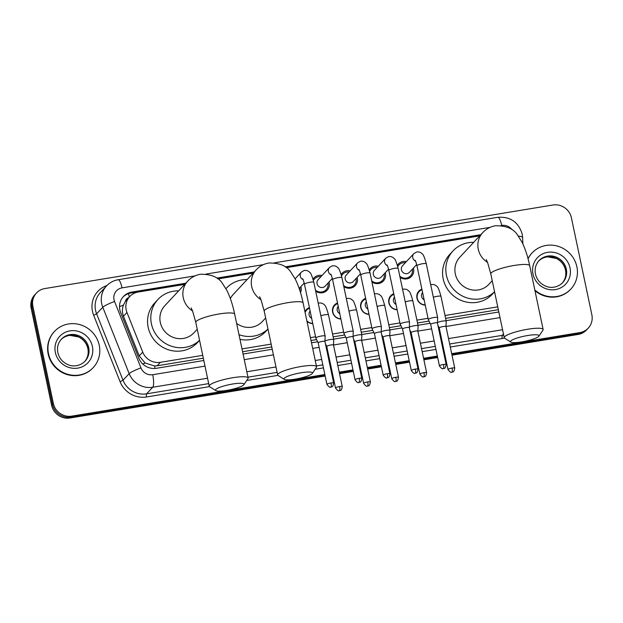 <?xml version="1.0" encoding="UTF-8"?>
<svg xmlns="http://www.w3.org/2000/svg" width="623" height="623" viewBox="0 0 623 623"><rect width="100%" height="100%" fill="white"/><g stroke="black" fill="none" stroke-linecap="round" stroke-linejoin="round"><path stroke-width="0.93" d="M312.785 323.641A8.481 8.091 -137 0 1 306.944 321.149M340.906 319.015A8.481 8.091 -137 0 1 332.604 312.084A8.481 8.091 -137 0 1 334.52 304.966A8.481 8.091 -137 0 1 337.518 302.973M369.018 314.397A8.481 8.091 -137 0 1 360.725 307.458A8.481 8.091 -137 0 1 362.641 300.341A8.481 8.091 -137 0 1 365.639 298.347M397.139 309.771A8.481 8.091 -137 0 1 388.845 302.833A8.481 8.091 -137 0 1 390.761 295.723A8.481 8.091 -137 0 1 393.759 293.721M425.26 305.145A8.481 8.091 -137 0 1 416.958 298.215A8.481 8.091 -137 0 1 418.882 291.097A8.481 8.091 -137 0 1 421.88 289.103M300.909 286.596A9.018 8.605 -137 0 1 301.073 287.273A9.018 8.605 -137 0 1 300.512 292.631M329.022 281.978A9.018 8.605 -137 0 1 329.193 282.647A9.018 8.605 -137 0 1 327.153 290.217A9.018 8.605 -137 0 1 315.69 291.182M357.143 277.352A9.018 8.605 -137 0 1 357.314 278.029A9.018 8.605 -137 0 1 355.274 285.599A9.018 8.605 -137 0 1 343.81 286.557M385.263 272.726A9.018 8.605 -137 0 1 385.435 273.404A9.018 8.605 -137 0 1 383.394 280.973A9.018 8.605 -137 0 1 371.931 281.931M413.384 268.108A9.018 8.605 -137 0 1 413.555 268.778A9.018 8.605 -137 0 1 411.515 276.347A9.018 8.605 -137 0 1 400.052 277.313M128.704 297.646A5.303 5.054 43 0 0 125.394 301.361L123.409 305.122C122.061 308.837 122.077 312.544 123.455 316.243L139.217 355.897L145.175 363.038L154.59 365.997L157.144 365.794L203.339 358.202M125.394 301.361A15.902 15.17 -137 0 1 126.524 299.99L129.771 296.509A15.902 15.17 43 0 0 126.967 312.473L142.729 352.127A15.902 15.17 43 0 0 160.391 362.313L202.74 355.344M242.596 351.746L271.76 346.949M311.017 340.493L316.57 339.582M333.134 336.856L344.69 334.964M361.254 332.238L372.811 330.338M389.375 327.612L400.932 325.712M417.496 322.987L429.045 321.086M445.616 318.369L498.345 309.693M241.997 348.896L271.161 344.098M310.418 337.643L315.557 336.794M332.534 334.006L343.678 332.176M360.655 329.38L371.791 327.55M388.775 324.762L399.911 322.924M416.896 320.136L428.032 318.306M445.009 315.511L497.738 306.843M184.688 284.392L138.174 292.039A15.902 15.17 43 0 0 129.771 296.509M479.687 235.883L286.339 267.68M253.109 273.139L217.918 278.925M304.966 311.773A8.481 8.091 -137 0 1 306.399 309.592A8.481 8.091 -137 0 1 309.405 307.598M397.388 265.258A9.018 8.605 -137 0 1 398.315 264.051A9.018 8.605 -137 0 1 406.406 261.605M369.268 269.876A9.018 8.605 -137 0 1 370.194 268.677A9.018 8.605 -137 0 1 378.286 266.223M341.147 274.502A9.018 8.605 -137 0 1 342.074 273.295A9.018 8.605 -137 0 1 350.165 270.849M313.026 279.127A9.018 8.605 -137 0 1 313.953 277.92A9.018 8.605 -137 0 1 322.044 275.475M324.856 374.524L71.77 416.133A15.902 15.17 -137 0 1 53.313 403.33L32.879 306.36L32.014 307.287A15.902 15.17 -137 0 1 35.612 293.947A15.902 15.17 -137 0 0 32.014 307.287L52.449 404.257L32.014 307.287L31.15 308.221A15.902 15.17 -137 0 1 34.748 294.874L36.469 293.02A15.902 15.17 -137 0 1 44.879 288.55L552.959 205.006A15.902 15.17 -137 0 1 571.416 217.816L591.85 314.779A15.902 15.17 -137 0 1 588.252 328.126A15.902 15.17 -137 0 1 579.849 332.596L451.698 353.669M71.77 416.133L70.905 417.067A15.902 15.17 -137 0 1 52.449 404.257A15.902 15.17 -137 0 0 70.905 417.067L325.019 375.28L70.905 417.067L70.041 417.994A15.902 15.17 -137 0 1 51.584 405.184L31.15 308.221M579.849 332.596L578.985 333.523L451.862 354.425L578.985 333.523A15.902 15.17 -137 0 0 587.388 329.053A15.902 15.17 -137 0 1 578.985 333.523L578.121 334.45L452.018 355.188M445.056 355.546L444.3 355.671L445.056 355.546M437.494 356.784L423.741 359.05L437.494 356.784M416.935 360.172L416.18 360.289L416.935 360.172M409.381 361.41L395.621 363.676L409.381 361.41M388.814 364.79L388.067 364.914L388.814 364.79M381.26 366.036L367.5 368.294L381.26 366.036M360.694 369.416L359.946 369.54L360.694 369.416M353.14 370.662L339.379 372.92L353.14 370.662M332.573 374.041L331.825 374.166L332.573 374.041M588.252 328.126L586.531 329.98A15.902 15.17 -137 0 1 578.121 334.45M445.211 356.301L444.464 356.426M437.658 357.547L423.897 359.806M417.091 360.927L416.343 361.052M409.537 362.173L395.776 364.432M388.978 365.553L388.222 365.678M381.416 366.791L367.663 369.057M360.857 370.179L360.102 370.296M353.296 371.417L339.543 373.683M332.737 374.797L331.981 374.921M325.183 376.043L70.041 417.994M32.879 306.36A15.902 15.17 -137 0 1 36.469 293.02M444.892 354.783L444.144 354.908M437.338 356.029L423.578 358.287M416.771 359.409L416.024 359.533M409.218 360.655L395.457 362.913M388.651 364.034L387.903 364.159M381.097 365.273L367.336 367.539M360.538 368.66L359.783 368.777M352.976 369.898L339.224 372.165M332.417 373.278L331.662 373.403M480.8 234.692L285.225 266.854M254.215 271.947L216.804 278.099M185.794 283.2L131.85 292.07A15.902 15.17 43 0 0 123.44 296.54A15.902 15.17 43 0 0 120.636 312.505L138.765 358.1A15.902 15.17 43 0 0 156.428 368.286L203.822 360.499M243.087 354.043L272.243 349.246M311.508 342.79L317.652 341.786M333.617 339.153L345.773 337.16M361.737 334.535L373.886 332.534M389.858 329.91L402.006 327.908M417.978 325.284L430.127 323.29M446.099 320.666L498.828 311.991M123.019 297.015A15.902 15.17 -137 0 1 130.986 292.997L184.93 284.127M217.684 278.746L253.351 272.882M286.105 267.493L479.936 235.626M528.055 258.81A26.501 25.286 -137 0 1 532.112 252.899A26.501 25.286 -137 0 1 558.146 246.303A26.501 25.286 -137 0 1 576.882 266.784A26.501 25.286 -137 0 1 570.894 289.017A26.501 25.286 -137 0 1 534.799 289.944M528.008 258.615A26.501 25.286 -137 0 1 531.793 253.242L532.112 252.899M570.894 289.017L570.567 289.368A26.501 25.286 -137 0 1 534.962 290.715M48.493 353.662A26.501 25.286 -137 0 1 54.489 331.428A26.501 25.286 -137 0 1 80.515 324.832A26.501 25.286 -137 0 1 99.252 345.321A26.501 25.286 -137 0 1 93.263 367.554A26.501 25.286 -137 0 1 67.229 374.15A26.501 25.286 -137 0 1 48.493 353.662M93.263 367.554L92.936 367.905A26.501 25.286 -137 0 1 66.91 374.493A26.501 25.286 -137 0 1 48.173 354.012A26.501 25.286 -137 0 1 54.162 331.779L54.489 331.428M527.736 335.501A14.57 2.585 168.1 0 0 510.829 342.105A14.57 2.585 168.1 0 0 521.794 341.879A14.57 2.585 168.1 0 0 538.887 336.186A14.57 2.585 168.1 0 0 527.736 335.501M510.829 342.105L504.692 338.242A19.874 3.528 -11.9 0 1 504.241 337.682A19.874 3.528 -11.9 0 1 527.736 329.24A19.874 3.528 -11.9 0 1 543.131 329.489A19.874 3.528 -11.9 0 1 542.945 330.174L538.887 336.186M486.205 259.472L487.653 262.688L490.799 273.894A19.874 3.528 168.1 0 1 514.294 265.445A19.874 3.528 168.1 0 1 529.69 265.694C527.782 256.481 525.181 248.554 521.887 241.903L517.425 234.894C513.554 228.672 506.211 225.627 495.378 225.76C490.356 226.671 486.15 228.945 482.77 232.581L459.797 257.237A19.874 18.963 43 0 0 455.304 273.91A19.874 18.963 43 0 0 469.36 289.274A19.874 18.963 43 0 0 488.884 284.329L492.24 280.732M494.561 291.766A29.149 27.817 -137 0 1 466.261 297.654A29.149 27.817 -137 0 1 446.426 275.374A29.149 27.817 -137 0 1 453.014 250.913A29.149 27.817 -137 0 1 473.667 242.347M494.576 291.821L492.427 294.126A29.149 27.817 -137 0 1 463.792 301.384A29.149 27.817 -137 0 1 443.187 278.847A29.149 27.817 -137 0 1 449.775 254.394L453.014 250.913M301.15 372.756A14.57 2.585 168.1 0 0 284.252 379.36A14.57 2.585 168.1 0 0 295.209 379.134A14.57 2.585 168.1 0 0 312.302 373.442A14.57 2.585 168.1 0 0 301.15 372.756M284.252 379.36L278.107 375.498A19.874 3.528 -11.9 0 1 277.656 374.937A19.874 3.528 -11.9 0 1 301.158 366.495A19.874 3.528 -11.9 0 1 316.554 366.745A19.874 3.528 -11.9 0 1 316.367 367.43L312.302 373.442M259.627 296.727L261.068 299.943L264.214 311.142A19.874 3.528 168.1 0 1 287.709 302.7A19.874 3.528 168.1 0 1 303.105 302.949C301.197 293.737 298.596 285.809 295.302 279.159L290.84 272.15C286.977 265.928 279.626 262.883 268.793 263.015C263.77 263.926 259.573 266.2 256.185 269.837L233.22 294.492A19.874 18.963 43 0 0 230.354 298.565M226.429 288.169L225.954 288.675A29.149 27.817 -137 0 1 226.429 288.169A29.149 27.817 -137 0 1 247.09 279.602M236.631 323.407A19.874 18.963 43 0 0 262.299 321.585L265.655 317.979M267.983 329.022A29.149 27.817 -137 0 1 238.998 334.668M267.991 329.076L265.85 331.381A29.149 27.817 -137 0 1 239.987 339.356M232.729 384.002A14.57 2.585 168.1 0 0 215.831 390.605A14.57 2.585 168.1 0 0 226.788 390.38A14.57 2.585 168.1 0 0 243.881 384.695A14.57 2.585 168.1 0 0 232.729 384.002M215.831 390.605L209.686 386.743A19.874 3.528 -11.9 0 1 209.235 386.19A19.874 3.528 -11.9 0 1 232.737 377.74A19.874 3.528 -11.9 0 1 248.133 377.99A19.874 3.528 -11.9 0 1 247.946 378.683L243.881 384.695M191.206 307.98L192.647 311.196L195.793 322.395A19.874 3.528 168.1 0 1 219.288 313.945A19.874 3.528 168.1 0 1 234.684 314.202C232.776 304.99 230.175 297.062 226.881 290.404L222.419 283.395C218.556 277.173 211.205 274.128 200.372 274.268C195.349 275.179 191.152 277.453 187.764 281.09L164.799 305.737A19.874 18.963 43 0 0 160.306 322.418A19.874 18.963 43 0 0 174.354 337.783A19.874 18.963 43 0 0 193.878 332.83L197.234 329.232M199.562 340.275A29.149 27.817 -137 0 1 171.255 346.154A29.149 27.817 -137 0 1 151.42 323.874A29.149 27.817 -137 0 1 158.008 299.414A29.149 27.817 -137 0 1 178.669 290.855M199.57 340.329L197.429 342.634A29.149 27.817 -137 0 1 168.794 349.892A29.149 27.817 -137 0 1 148.181 327.355A29.149 27.817 -137 0 1 154.769 302.895L158.008 299.414M405.347 262.742A7.951 7.585 43 0 0 397.754 266.605M415.144 260.289C415.245 260.788 415.409 259.589 416.958 265.756A4.766 0.849 168.1 0 1 422.308 263.778A4.766 0.849 168.1 0 1 422.604 263.731A4.766 0.849 168.1 0 1 426.296 263.794C424.528 257.4 423.181 254.114 422.254 253.927C420.899 252.323 419.022 251.684 416.631 251.996L413.828 253.639L402.505 265.787A4.766 4.548 43 0 0 404.802 273.481A4.766 4.548 43 0 0 409.482 272.29L416.686 264.557M428.398 319.319A4.766 0.849 168.1 0 0 428.297 319.552A4.766 0.849 168.1 0 0 428.313 319.583L430.672 324.396A3.442 0.607 168.1 0 0 430.68 324.404A3.442 0.607 168.1 0 1 430.742 324.209A3.442 0.607 168.1 0 1 434.745 322.916A3.442 0.607 168.1 0 1 437.408 322.955A3.442 0.607 168.1 0 1 437.408 322.987L437.634 317.621A4.766 0.849 168.1 0 0 437.634 317.582A4.766 0.849 168.1 0 0 433.935 317.52A4.766 0.849 168.1 0 0 428.398 319.319M399.826 276.246A7.951 7.585 43 0 0 412.325 269.245M377.226 267.36A7.951 7.585 43 0 0 369.634 271.231M387.023 264.907C387.124 265.414 387.288 264.214 388.838 270.382A4.766 0.849 168.1 0 1 394.195 268.404A4.766 0.849 168.1 0 1 394.484 268.357A4.766 0.849 168.1 0 1 398.175 268.412C396.415 262.026 395.068 258.74 394.133 258.553C392.778 256.949 390.901 256.302 388.511 256.621L385.707 258.257L374.384 270.413A4.766 4.548 43 0 0 376.681 278.099A4.766 4.548 43 0 0 381.362 276.916L388.565 269.183M409.295 327.597L409.513 322.247A4.766 0.849 168.1 0 0 409.513 322.208A4.766 0.849 168.1 0 0 405.814 322.146A4.766 0.849 168.1 0 0 400.278 323.944A4.766 0.849 168.1 0 0 400.176 324.17A4.766 0.849 168.1 0 0 400.192 324.209L402.551 329.014A3.442 0.607 168.1 0 0 402.559 329.03M409.295 327.612A3.442 0.607 168.1 0 0 409.288 327.581A3.442 0.607 168.1 0 0 406.624 327.542A3.442 0.607 168.1 0 0 402.622 328.835A3.442 0.607 168.1 0 0 402.551 329.006L411.305 370.545C415.105 375.529 414.871 372.414 415.23 373.232A3.442 0.825 80.7 0 0 415.37 373.154A3.442 0.825 -99.3 0 0 415.377 369.081A3.442 0.607 168.1 0 0 411.305 370.545M371.705 280.872A7.951 7.585 43 0 0 384.204 273.863M349.106 271.986A7.951 7.585 43 0 0 341.513 275.857M358.903 269.533C359.004 270.039 359.167 268.832 360.725 275.008A4.766 0.849 168.1 0 1 366.075 273.03A4.766 0.849 168.1 0 1 366.363 272.975A4.766 0.849 168.1 0 1 370.054 273.038C368.294 266.652 366.947 263.365 366.013 263.179C364.657 261.574 362.781 260.928 360.39 261.239L357.586 262.883L346.263 275.039A4.766 4.548 43 0 0 348.561 282.725A4.766 4.548 43 0 0 353.249 281.541L360.444 273.809M372.157 328.562A4.766 0.849 168.1 0 0 372.056 328.796A4.766 0.849 168.1 0 0 372.071 328.835L374.431 333.64A3.442 0.607 168.1 0 1 374.431 333.624A3.442 0.607 168.1 0 1 374.501 333.461A3.442 0.607 168.1 0 1 378.504 332.16A3.442 0.607 168.1 0 1 381.167 332.207A3.442 0.607 168.1 0 0 381.167 332.207L381.393 326.865A4.766 0.849 168.1 0 0 381.393 326.826A4.766 0.849 168.1 0 0 377.694 326.771A4.766 0.849 168.1 0 0 372.157 328.562M343.584 285.49A7.951 7.585 43 0 0 356.083 278.489M320.985 276.612A7.951 7.585 43 0 0 313.4 280.475M330.79 274.159C330.883 274.657 331.047 273.458 332.604 279.626A4.766 0.849 168.1 0 1 337.954 277.648A4.766 0.849 168.1 0 1 338.242 277.601A4.766 0.849 168.1 0 1 341.934 277.663C340.174 271.278 338.826 267.983 337.9 267.804C336.537 266.192 334.66 265.554 332.269 265.865L329.466 267.508L318.143 279.657A4.766 4.548 43 0 0 320.44 287.351A4.766 4.548 43 0 0 325.128 286.159L332.332 278.434M361.807 378.371C360.81 383.963 359.463 381.642 358.996 382.483A3.442 0.825 80.7 0 0 359.136 382.397A3.442 0.825 -99.3 0 0 359.136 378.332A3.442 0.607 168.1 0 1 361.807 378.371L353.054 336.833A3.442 0.607 168.1 0 0 353.054 336.833L353.272 331.491A4.766 0.849 168.1 0 0 353.272 331.452A4.766 0.849 168.1 0 0 349.573 331.389A4.766 0.849 168.1 0 0 344.036 333.188A4.766 0.849 168.1 0 0 343.935 333.422A4.766 0.849 168.1 0 0 343.951 333.453L346.31 338.266A3.442 0.607 168.1 0 0 346.318 338.273M353.054 336.833A3.442 0.607 168.1 0 0 350.383 336.786A3.442 0.607 168.1 0 0 346.38 338.079A3.442 0.607 168.1 0 0 346.31 338.25L355.063 379.796C358.864 384.773 358.63 381.658 358.996 382.483M315.464 290.116A7.951 7.585 43 0 0 327.963 283.115M315.916 337.814A4.766 0.849 168.1 0 0 315.814 338.04A4.766 0.849 168.1 0 0 315.83 338.079L318.189 342.884A3.442 0.607 168.1 0 0 318.197 342.899A3.442 0.607 168.1 0 1 318.26 342.705A3.442 0.607 168.1 0 1 322.262 341.412A3.442 0.607 168.1 0 1 324.933 341.451A3.442 0.607 168.1 0 1 324.933 341.482L325.151 336.116A4.766 0.849 168.1 0 0 325.151 336.077A4.766 0.849 168.1 0 0 321.46 336.015A4.766 0.849 168.1 0 0 315.916 337.814M299.889 290.606A7.951 7.585 43 0 0 299.85 287.733M422.02 289.765A7.951 7.585 43 0 0 425.205 304.865M422.604 292.537A4.766 4.548 43 0 0 424.138 299.811M454.735 368.084C453.746 373.668 452.391 371.355 451.924 372.188A3.442 0.825 80.7 0 0 452.064 372.11A3.442 0.825 -99.3 0 0 452.064 368.037A3.442 0.607 168.1 0 1 454.735 368.084L445.982 326.538A3.442 0.607 168.1 0 1 445.982 326.569L446.208 321.203A4.766 0.849 168.1 0 0 446.2 321.164A4.766 0.849 168.1 0 0 442.509 321.102A4.766 0.849 168.1 0 0 437.432 322.574M445.982 326.538A3.442 0.607 168.1 0 0 443.311 326.499A3.442 0.607 168.1 0 0 439.308 327.791A3.442 0.607 168.1 0 0 439.238 327.963A3.442 0.607 168.1 0 0 439.246 327.986L437.883 325.206M393.9 294.391A7.951 7.585 43 0 0 397.085 309.491M394.484 297.163A4.766 4.548 43 0 0 396.018 304.437M417.862 331.187A3.442 0.607 168.1 0 0 417.862 331.163L418.088 325.821A4.766 0.849 168.1 0 0 418.08 325.782A4.766 0.849 168.1 0 0 414.388 325.728A4.766 0.849 168.1 0 0 409.311 327.192M426.615 372.702C425.626 378.293 424.271 375.973 423.804 376.814A3.442 0.825 80.7 0 0 423.944 376.728A3.442 0.825 -99.3 0 0 423.952 372.663A3.442 0.607 168.1 0 1 426.615 372.702L417.862 331.163A3.442 0.607 168.1 0 0 415.191 331.117A3.442 0.607 168.1 0 0 411.196 332.417A3.442 0.607 168.1 0 0 411.118 332.581A3.442 0.607 168.1 0 0 411.133 332.612L409.763 329.824M365.779 299.009A7.951 7.585 43 0 0 368.964 314.109M366.363 301.789A4.766 4.548 43 0 0 367.897 309.055M389.749 335.797L389.967 330.447A4.766 0.849 168.1 0 0 389.967 330.408A4.766 0.849 168.1 0 0 386.268 330.346A4.766 0.849 168.1 0 0 381.19 331.818M398.494 377.328C397.505 382.919 396.15 380.598 395.683 381.44A3.442 0.825 80.7 0 0 395.823 381.354A3.442 0.825 -99.3 0 0 395.831 377.281A3.442 0.607 168.1 0 1 398.494 377.328L389.741 335.781A3.442 0.607 168.1 0 0 389.741 335.781A3.442 0.607 168.1 0 0 387.078 335.742A3.442 0.607 168.1 0 0 383.075 337.035A3.442 0.607 168.1 0 0 383.005 337.207A3.442 0.607 168.1 0 0 383.013 337.23M337.658 303.635A7.951 7.585 43 0 0 340.843 318.735M338.242 306.407A4.766 4.548 43 0 0 339.776 313.681M370.374 381.954C369.384 387.537 368.029 385.224 367.562 386.058A3.442 0.825 80.7 0 0 367.702 385.98A3.442 0.825 -99.3 0 0 367.71 381.907A3.442 0.607 168.1 0 1 370.374 381.954L361.62 340.407A3.442 0.607 168.1 0 1 361.628 340.438L361.846 335.073A4.766 0.849 168.1 0 0 361.846 335.034A4.766 0.849 168.1 0 0 358.147 334.972A4.766 0.849 168.1 0 0 353.07 336.443M361.62 340.407A3.442 0.607 168.1 0 0 358.957 340.368A3.442 0.607 168.1 0 0 354.954 341.661A3.442 0.607 168.1 0 0 354.884 341.832A3.442 0.607 168.1 0 0 354.892 341.856M309.538 308.26A7.951 7.585 43 0 0 305.122 312.497M310.129 311.033A4.766 4.548 43 0 0 311.656 318.306M342.261 386.572C341.264 392.163 339.909 389.85 339.449 390.683A3.442 0.825 80.7 0 0 339.59 390.605A3.442 0.825 -99.3 0 0 339.59 386.533A3.442 0.607 168.1 0 1 342.261 386.572L333.5 345.033A3.442 0.607 168.1 0 1 333.507 345.056L333.726 339.691A4.766 0.849 168.1 0 0 333.726 339.652A4.766 0.849 168.1 0 0 330.026 339.597A4.766 0.849 168.1 0 0 324.949 341.061M333.5 345.033A3.442 0.607 168.1 0 0 330.836 344.986A3.442 0.607 168.1 0 0 326.834 346.287A3.442 0.607 168.1 0 0 326.764 346.45A3.442 0.607 168.1 0 0 326.771 346.481L325.401 343.701M306.874 320.814A7.951 7.585 43 0 0 312.723 323.36M119.507 306.687A15.902 2.11 -21.7 0 1 123.409 305.122M155.026 368.458A15.902 3.824 -99.3 0 0 154.59 365.997M142.784 364.003A15.902 2.11 -21.7 0 1 145.175 363.038M129.311 297A15.902 3.824 -99.3 0 0 128.47 293.635M157.144 365.794L160.391 362.313M139.217 355.897L142.729 352.127M123.455 316.243L126.967 312.473M51.584 405.184L53.313 403.33M512.153 229.84A10.599 10.116 43 0 0 501.702 225.448L500.962 225.573M518.313 236.047A10.599 2.297 -2 0 1 522.65 237.745L522.214 234.123C518.492 222.061 510.354 216.454 497.816 217.31A10.599 2.554 80.7 0 1 501.702 225.448M195.022 275.872L122.03 287.873A10.599 10.116 43 0 0 114.032 299.749A10.599 10.116 43 0 0 114.562 301.501L140.962 367.913A10.599 10.116 43 0 0 152.736 374.703L205.006 366.114M207.56 378.216L152.728 387.233A21.198 20.232 -137 0 1 129.179 373.652L102.779 307.232A21.198 20.232 -137 0 1 101.72 303.744A21.198 20.232 -137 0 1 106.51 285.949L100.358 292.561A21.198 20.232 43 0 0 95.56 310.347A21.198 20.232 43 0 0 96.62 313.844L123.019 380.256A21.198 20.232 43 0 0 146.569 393.837L208.697 383.628M209.523 386.618L146.569 396.976A23.845 22.755 -137 0 1 120.075 381.697L93.668 315.277L96.62 313.844L102.779 307.232A10.599 1.41 -21.7 0 1 114.562 301.501M504.42 338.024A23.845 22.755 -137 0 1 502.247 338.491L450.304 347.034M443.498 348.148L442.743 348.273M435.936 349.394L422.184 351.652M415.377 352.774L414.622 352.898M407.824 354.02L394.063 356.278M387.257 357.4L386.509 357.524M379.703 358.638L365.942 360.904M359.136 362.025L358.389 362.142M351.582 363.264L337.822 365.53M331.015 366.643L330.268 366.768M323.462 367.889L315.129 369.26M277.944 375.373L246.708 380.505M93.668 315.277A23.845 22.755 -137 0 1 106.938 285.505M503.477 334.045L502.255 335.361A21.198 20.232 43 0 0 503.688 335.073M140.962 367.913A10.599 1.41 -21.7 0 0 129.179 373.652L123.019 380.256L120.075 381.697M152.736 374.703A10.599 2.554 80.7 0 1 152.728 387.233L146.569 393.837A2.648 0.639 -99.3 0 0 146.569 396.976M502.559 329.715L448.521 338.593M441.715 339.714L440.967 339.839M434.161 340.96L420.4 343.218M413.602 344.34L412.847 344.464M406.04 345.578L392.28 347.844M385.481 348.966L384.726 349.082M377.92 350.204L364.167 352.47M357.361 353.584L356.605 353.708M349.807 354.83L336.046 357.088M329.24 358.209L328.485 358.334M321.686 359.455L315.238 360.515M275.981 366.963L246.817 371.76M247.954 377.172L277.118 372.375M316.383 365.919L322.823 364.86M329.629 363.739L330.377 363.622M337.183 362.5L350.944 360.234M357.75 359.121L358.498 358.996M365.304 357.875L379.064 355.616M385.871 354.495L386.618 354.37M393.425 353.257L407.185 350.99M413.984 349.869L414.739 349.752M421.545 348.631L435.306 346.365M442.104 345.251L442.86 345.126M449.666 344.005L502.255 335.361A2.648 0.639 -99.3 0 0 502.247 338.491M490.028 227.372L274.385 262.828M263.443 264.627L205.964 274.073M244.271 359.658L273.427 354.861M312.691 348.405L319.132 347.346M325.938 346.224L326.592 346.123M333.507 344.986L347.252 342.72M354.059 341.606L354.713 341.497M361.628 340.36L375.373 338.102M382.179 336.981L382.834 336.872M389.749 335.735L403.494 333.476M410.3 332.355L410.954 332.246M417.869 331.109L431.614 328.851M438.413 327.737L439.075 327.628M445.99 326.491L500.012 317.605M497.816 217.31L118.152 279.735A10.599 2.554 80.7 0 1 122.03 287.873M130.986 292.997L131.85 292.07M539.035 260.64A16.151 15.411 -137 0 1 554.906 256.621A16.151 15.411 -137 0 1 566.323 269.113A16.151 15.411 -137 0 1 562.67 282.663C556.97 288.324 549.751 287.904 546.278 286.385C540.523 284.096 536.909 279.984 535.453 274.042C534.503 268.848 535.694 264.378 539.035 260.64M532.984 274.003A19.336 18.449 -137 0 1 547.578 252.338A19.336 18.449 -137 0 1 570.022 267.913A19.336 18.449 -137 0 1 555.428 289.578A19.336 18.449 -137 0 1 532.984 274.003M538.669 261.053A16.151 15.411 -137 0 1 554.423 257.525A16.151 15.411 -137 0 1 565.567 269.923A16.151 15.411 -137 0 1 562.289 283.06M61.404 339.177A16.151 15.411 -137 0 1 77.275 335.158A16.151 15.411 -137 0 1 88.7 347.642A16.151 15.411 -137 0 1 85.047 361.2C79.339 366.861 72.128 366.433 68.655 364.914C62.892 362.625 59.278 358.513 57.822 352.571C56.872 347.377 58.071 342.907 61.404 339.177M55.361 352.532A19.336 18.449 -137 0 1 69.947 330.875A19.336 18.449 -137 0 1 92.391 346.443A19.336 18.449 -137 0 1 77.797 368.107A19.336 18.449 -137 0 1 55.361 352.532M61.038 339.59A16.151 15.411 -137 0 1 76.793 336.054A16.151 15.411 -137 0 1 87.944 348.452A16.151 15.411 -137 0 1 84.658 361.597M482.77 232.581A19.874 18.963 43 0 0 478.277 249.255A19.874 18.963 43 0 0 487.56 262.439M256.185 269.837A19.874 18.963 43 0 0 251.692 286.51A19.874 18.963 43 0 0 260.975 299.694M187.764 281.09A19.874 18.963 43 0 0 183.271 297.763A19.874 18.963 43 0 0 192.554 310.939M443.498 364.455A3.442 0.825 -99.3 0 1 443.49 368.528A3.442 0.825 80.7 0 1 443.35 368.614C443.817 367.772 445.172 370.093 446.161 364.502A3.442 0.607 168.1 0 0 443.498 364.455A3.442 0.607 168.1 0 0 439.425 365.919L430.672 324.381M413.828 253.639A4.766 4.548 43 0 0 415.58 261.123M415.23 373.232C415.697 372.398 417.052 374.711 418.041 369.127A3.442 0.607 168.1 0 0 415.377 369.081M385.707 258.257A4.766 4.548 43 0 0 387.459 265.741M387.257 373.707A3.442 0.825 -99.3 0 1 387.257 377.779A3.442 0.825 80.7 0 1 387.117 377.857C387.576 377.024 388.931 379.337 389.928 373.745A3.442 0.607 168.1 0 0 387.257 373.707A3.442 0.607 168.1 0 0 383.184 375.171L374.431 333.624M357.586 262.883A4.766 4.548 43 0 0 359.339 270.366M329.466 267.508A4.766 4.548 43 0 0 331.218 274.992M359.136 378.332A3.442 0.607 168.1 0 0 355.063 379.796M331.015 382.95A3.442 0.825 -99.3 0 1 331.015 387.023A3.442 0.825 80.7 0 1 330.875 387.109C331.343 386.268 332.69 388.581 333.687 382.997A3.442 0.607 168.1 0 0 331.015 382.95A3.442 0.607 168.1 0 0 326.943 384.414L318.189 342.876M295.123 278.808L301.345 272.126A4.766 4.548 43 0 0 303.097 279.618M301.345 272.126L304.156 270.491C306.539 270.172 308.416 270.818 309.779 272.422C310.706 272.609 312.053 275.896 313.813 282.289A4.766 0.849 168.1 0 0 310.122 282.227A4.766 0.849 168.1 0 0 309.833 282.274A4.766 0.849 168.1 0 0 304.483 284.252C302.926 278.084 302.762 279.283 302.669 278.777M430.711 284.742L431.311 284.563C433.701 284.244 435.578 284.89 436.933 286.494C437.868 286.681 439.215 289.968 440.975 296.361A4.766 0.849 168.1 0 0 437.284 296.299A4.766 0.849 168.1 0 0 436.996 296.346A4.766 0.849 168.1 0 0 433.351 297.272M452.064 368.037A3.442 0.607 168.1 0 0 447.992 369.501L439.238 327.963M402.59 289.36L403.19 289.189C405.581 288.87 407.458 289.516 408.813 291.12C409.747 291.307 411.094 294.593 412.854 300.979A4.766 0.849 168.1 0 0 409.163 300.925A4.766 0.849 168.1 0 0 408.875 300.971A4.766 0.849 168.1 0 0 405.23 301.898M423.952 372.663A3.442 0.607 168.1 0 0 419.879 374.127L411.118 332.581M374.47 293.986L375.077 293.807C377.46 293.495 379.337 294.142 380.7 295.746C381.626 295.933 382.974 299.219 384.734 305.605A4.766 0.849 168.1 0 0 381.042 305.543A4.766 0.849 168.1 0 0 380.754 305.597A4.766 0.849 168.1 0 0 377.11 306.524M395.831 377.281A3.442 0.607 168.1 0 0 391.758 378.745L383.005 337.207M346.349 298.612L346.956 298.433C349.339 298.121 351.216 298.76 352.579 300.364C353.506 300.551 354.853 303.837 356.621 310.231A4.766 0.849 168.1 0 0 352.922 310.168A4.766 0.849 168.1 0 0 352.634 310.215A4.766 0.849 168.1 0 0 348.989 311.15M367.71 381.907A3.442 0.607 168.1 0 0 363.637 383.371L354.884 341.832L353.521 339.076M318.228 303.237L318.836 303.058C321.227 302.739 323.096 303.385 324.458 304.99C325.385 305.177 326.732 308.463 328.5 314.849A4.766 0.849 168.1 0 0 324.801 314.794A4.766 0.849 168.1 0 0 324.513 314.841A4.766 0.849 168.1 0 0 320.876 315.768M339.59 386.533A3.442 0.607 168.1 0 0 335.517 387.997L326.764 346.45M118.152 279.735C113.573 280.529 109.695 282.601 106.51 285.949M522.868 243.928L522.65 237.745M561.915 283.481C565.256 279.743 566.447 275.273 565.505 270.078C564.274 264.853 561.23 260.975 556.37 258.452L547.625 256.863C543.887 257.291 540.772 258.825 538.28 261.458M84.292 362.01C87.625 358.272 88.824 353.809 87.874 348.607C86.644 343.382 83.599 339.504 78.739 336.981L69.994 335.392C66.256 335.82 63.149 337.355 60.649 339.987M490.799 273.894L504.241 337.682M529.69 265.694L543.131 329.489M264.214 311.142L277.656 374.937M303.105 302.949L316.554 366.745M195.793 322.395L209.235 386.19M234.684 314.202L248.133 377.99M398.884 265.009L397.676 266.309M416.958 265.756L428.297 319.552M410.518 275.849L407.956 278.598M426.296 263.794L437.634 317.582M446.161 364.502L437.408 322.955M439.425 365.919C443.218 370.903 442.992 367.788 443.35 368.614M370.763 269.634L369.556 270.927M388.838 270.382L400.176 324.17M382.397 280.475L379.835 283.216M398.175 268.412L409.513 322.208M418.041 369.127L409.288 327.581M342.642 274.26L341.435 275.553M360.725 275.008L372.056 328.796M354.277 285.1L351.722 287.842M370.054 273.038L381.393 326.826M389.928 373.745L381.167 332.207M383.184 375.171C386.984 380.155 386.751 377.04 387.117 377.857M314.522 278.886L313.322 280.179M332.604 279.626L343.935 333.422M326.156 289.718L323.602 292.467M341.934 277.663L353.272 331.452M304.483 284.252L315.814 338.04M299.18 288.457L304.211 283.052M313.813 282.289L325.151 336.077M333.687 382.997L324.933 341.451M326.943 384.414C330.743 389.398 330.509 386.283 330.875 387.109M419.053 291.689L417.348 293.519M440.975 296.361L446.2 321.164M447.992 369.501C451.792 374.485 451.566 371.37 451.924 372.188M390.933 296.314L389.227 298.137M412.854 300.979L418.08 325.782M419.879 374.127C423.671 379.111 423.445 375.988 423.804 376.814M362.812 300.932L361.106 302.762M383.005 337.222L381.642 334.45M384.734 305.605L389.967 330.408M391.758 378.745C395.55 383.729 395.325 380.614 395.683 381.44M334.691 305.558L332.986 307.388M356.621 310.231L361.846 335.034M363.637 383.371C367.43 388.355 367.204 385.24 367.562 386.058M306.571 310.184L304.99 311.882M328.5 314.849L333.726 339.652M335.517 387.997C339.317 392.981 339.083 389.866 339.449 390.683"/></g></svg>
